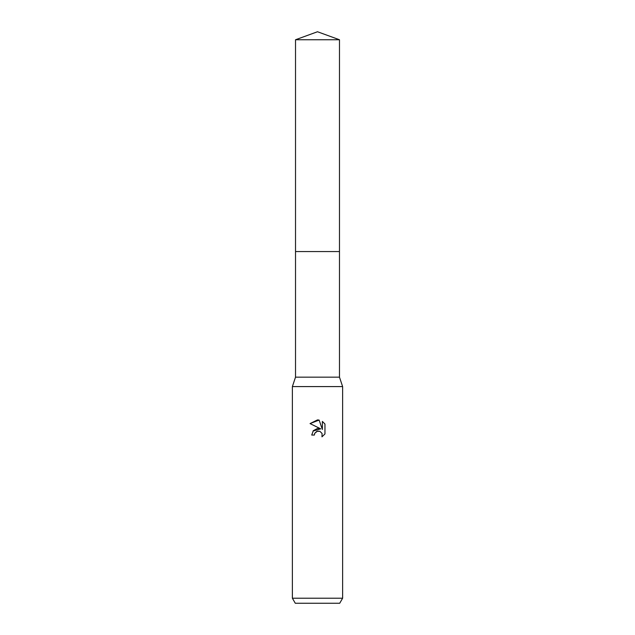 <?xml version="1.0" encoding="UTF-8"?>
<svg xmlns="http://www.w3.org/2000/svg" width="635" height="635" viewBox="0 0 635 635"><rect width="100%" height="100%" fill="white"/><g stroke="black" fill="none" stroke-linecap="round" stroke-linejoin="round"><path stroke-width="0.48" stroke-dasharray="3.17 2.38" d="M339.479 377.158L295.521 377.158M317.5 251.555L339.479 251.555L317.5 251.555M342.622 386.58L292.378 386.58M342.622 598.226L292.378 598.226M339.717 603.25L295.283 603.25M310.039 423.585L320.699 428.839M322.374 421.426L322.374 429.458L319.119 420.076M313.031 431.054L311.721 435.054L314.365 435.054M324.961 433.951L324.961 424.037M339.479 251.555L295.521 251.555M339.479 39.751L295.521 39.751"/><path stroke-width="0.95" d="M295.521 39.751L339.479 39.751L317.5 31.75L295.521 39.751L295.521 377.158L339.479 377.158L342.622 386.58L342.622 598.226L292.378 598.226L295.283 603.25L339.717 603.25L342.622 598.226M295.521 377.158L292.378 386.58L342.622 386.58M314.365 435.054L311.721 435.054L313.357 430.649L317.5 428.45L320.699 428.839L310.039 423.585L317.5 419.902L319.119 420.076L322.374 429.458L322.374 421.426L324.961 424.037L324.961 433.951L321.961 436.824L322.08 433.491L319.913 431.324L317.5 431.109L314.785 433.237L314.365 435.054L314.627 433.586M319.119 420.076L310.039 423.585M324.961 424.037L322.374 421.426M320.699 428.839L313.031 431.054M314.785 433.237L316.841 431.324L319.913 431.324L322.08 433.491L321.961 436.824L324.961 433.951M295.521 251.555L339.479 251.555L339.479 377.158M339.479 39.751L339.479 251.555M292.378 386.58L292.378 598.226"/></g></svg>
